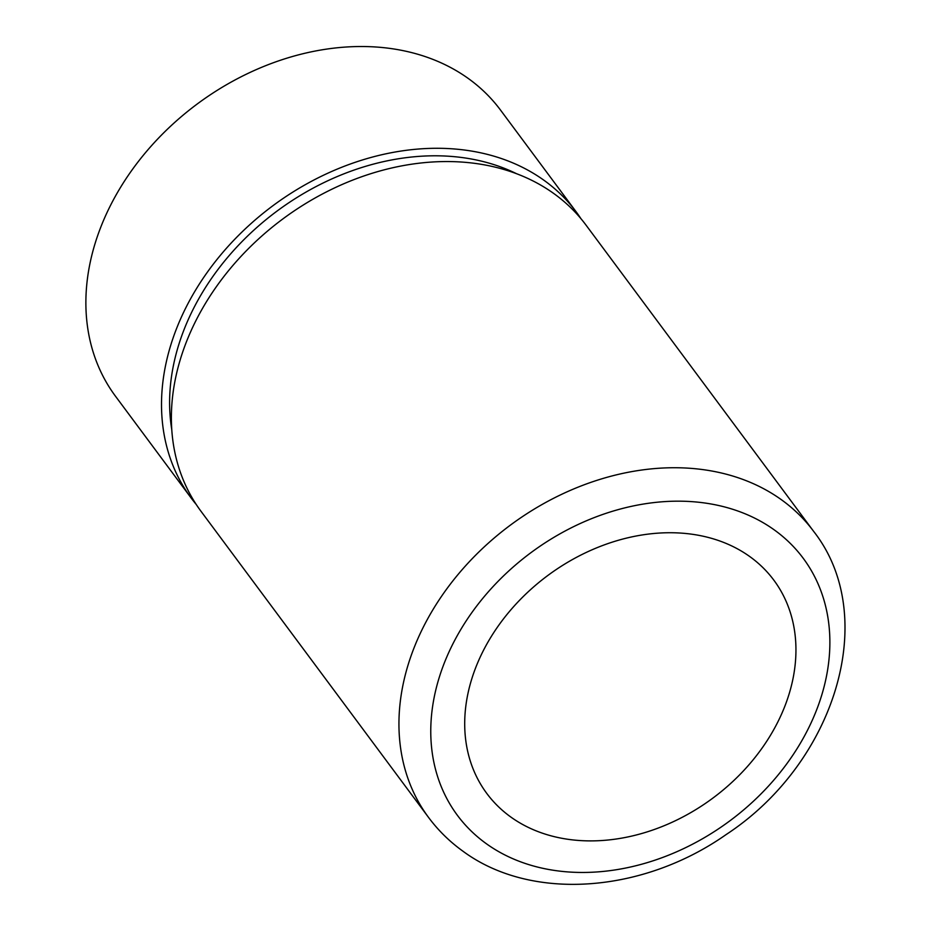 <?xml version="1.0" encoding="UTF-8"?>
<svg xmlns="http://www.w3.org/2000/svg" width="931" height="931" viewBox="0 0 931 931"><rect width="100%" height="100%" fill="white"/><g stroke="black" fill="none" stroke-linecap="round" stroke-linejoin="round"><path stroke-width="1.4" d="M576.208 211.896L500.564 110.137A239.861 185.874 143.4 0 0 468.421 78.576A239.861 185.874 143.4 0 0 174.772 122.368A239.861 185.874 143.4 0 0 115.549 396.303L191.181 498.062A239.861 185.874 -36.6 0 1 250.404 224.138A239.861 185.874 -36.6 0 1 544.053 180.335A239.861 185.874 -36.6 0 1 576.208 211.896A239.861 185.874 -36.6 0 1 580.944 218.68M196.301 504.555A239.861 185.874 -36.6 0 1 191.181 498.062M428.609 817.511L201.038 511.34A239.861 185.874 -36.6 0 1 215.957 287.272A239.861 185.874 -36.6 0 1 367.221 174.853A239.861 185.874 -36.6 0 1 553.922 193.613A239.861 185.874 -36.6 0 1 586.065 225.174L813.624 531.345C880.726 616.892 834.944 763.292 726.133 834.56C642.925 893.097 531.264 901.836 462.812 851.109C449.615 841.601 438.21 830.405 428.609 817.511A239.861 185.874 -36.6 0 1 487.832 543.588A239.861 185.874 -36.6 0 1 781.481 499.784A239.861 185.874 -36.6 0 1 813.624 531.345M171.804 429.831A231.144 179.124 -36.6 0 1 276.844 211.221A231.144 179.124 -36.6 0 1 516.461 173.666M749.874 556.633A178.81 138.568 -36.6 0 1 773.836 580.153A178.81 138.568 -36.6 0 1 729.683 784.356A178.81 138.568 -36.6 0 1 510.782 816.999A178.81 138.568 -36.6 0 1 486.82 793.48A178.81 138.568 -36.6 0 1 530.961 589.276A178.81 138.568 -36.6 0 1 749.874 556.633M774.359 529.96A215.445 166.952 -36.6 0 1 768.412 786.148A215.445 166.952 -36.6 0 1 486.285 843.672A215.445 166.952 -36.6 0 1 492.231 587.484A215.445 166.952 -36.6 0 1 774.359 529.96"/></g></svg>
